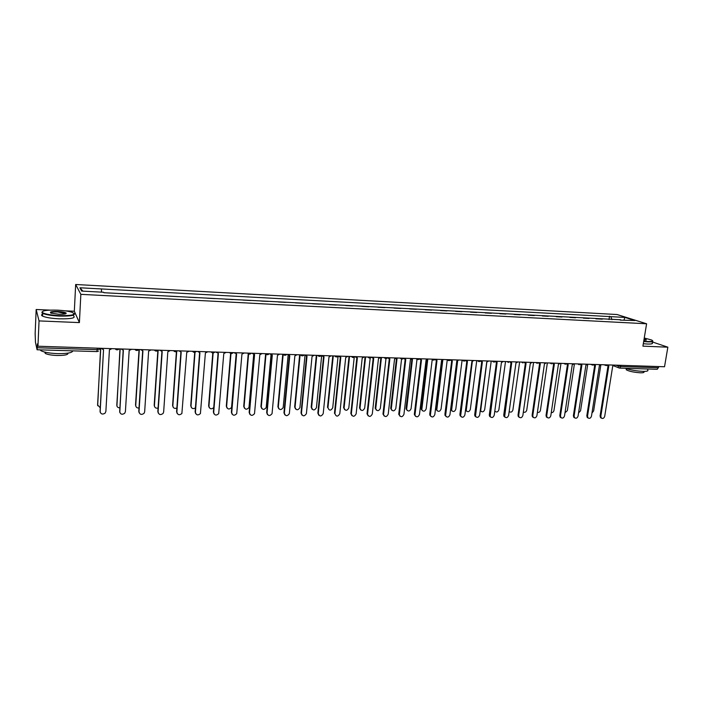 <?xml version="1.0" encoding="UTF-8"?>
<svg xmlns="http://www.w3.org/2000/svg" width="703" height="703" viewBox="0 0 703 703"><rect width="100%" height="100%" fill="white"/><g stroke="black" fill="none" stroke-linecap="round" stroke-linejoin="round"><path stroke-width="1.05" d="M49.922 310.12L36.169 309.496L35.15 333.45L35.466 342.282L37.074 349.76L37.268 347.739L97.225 349.672L99.562 349.224L99.615 348.249M36.169 309.496L39.043 320.911L37.953 346.228L664.528 366.755L667.85 347.185L642.911 346.148L646.602 323.775L617.085 314.531L75.669 284.495L74.325 311.244L64.817 310.805M39.043 320.911L79.404 322.598L80.845 294.337L646.602 323.775M37.953 346.228L37.435 343.864L37.268 347.739M667.85 347.185L652.331 341.948M658.755 366.571L657.287 369.295L619.528 368.1L620.749 366.535L658.553 367.757M595.819 318.819L602.357 319.162M595.854 318.573L596.759 318.872M589.061 318.459L583.393 318.16M575.608 317.747L569.869 317.44M561.996 317.027L556.187 316.719M548.217 316.288L542.338 315.981M534.271 315.55L528.322 315.234M520.15 314.803L514.13 314.487M505.861 314.048L499.763 313.723M491.397 313.274L485.219 312.949M476.748 312.501L470.5 312.167M461.915 311.71L455.588 311.376M446.897 310.919L440.491 310.577M431.695 310.111L425.201 309.768M416.29 309.294L409.717 308.942M400.692 308.468L394.031 308.116M384.893 307.624L378.144 307.273M368.882 306.78L362.054 306.411M352.669 305.919L345.744 305.55M336.236 305.049L329.224 304.671M319.593 304.162L312.484 303.784M302.721 303.265L295.515 302.888M285.629 302.36L278.318 301.974M268.3 301.438L260.892 301.051M250.734 300.506L243.229 300.111M232.93 299.566L225.32 299.162M214.872 298.608L207.165 298.195M196.576 297.633L188.756 297.22M178.017 296.648L170.082 296.227M159.194 295.655L151.154 295.225M140.108 294.636L131.944 294.206M120.74 293.608L112.471 293.169M611.935 319.672L610.863 316.649L624.923 317.422L634.818 320.524L620.274 320.12M82.919 291.147L79.905 287.773L81.689 291.077L103.596 292.246L103.903 292.72L620.6 319.768M79.905 287.773L101.408 288.942L101.54 292.14M610.863 316.649L101.408 288.942M75.669 284.495L80.845 294.337M74.325 311.244L79.404 322.598M609.009 319.522L609.527 316.227M624.923 317.422L624 319.944M607.603 365.419L608.807 365.982L600.828 416.273L601.276 418.004C602.805 418.935 603.956 418.373 604.712 416.308L612.717 366.105L614.51 365.121M601.399 418.127L600.547 417.644L600.098 415.912L608.033 365.797M607.849 365.674L607.366 365.542M591.97 413.004L593.631 410.939L600.819 365.147M594.184 364.954L595.423 365.551L587.541 416.141L587.963 417.846C589.518 418.839 590.687 418.285 591.478 416.176L599.387 365.674L601.197 364.681M588.121 417.995L587.242 417.485L586.82 415.781L594.676 365.375M594.457 365.235L593.947 365.085M580.608 364.47L581.891 365.112L574.096 416.009L574.492 417.679C576.065 418.733 577.26 418.197 578.077 416.044L585.898 365.244L587.726 364.242M574.676 417.872L573.789 417.318L573.393 415.649L581.144 364.954M580.906 364.795L580.362 364.62M578.56 412.933L580.564 410.78L587.743 364.242M564.992 412.802L567.347 410.622L574.439 363.803M643.728 341.21L647.516 341.5C652.366 341.632 653.72 341.14 651.602 340.006L644.256 337.994M652.621 340.779C653.482 341.64 651.822 341.992 647.656 341.86L643.676 341.553M644.106 338.916L646.4 339.865L643.886 340.252M646.057 340.164L644.045 339.259M647.674 369.91C648.676 370.956 647.041 371.448 642.762 371.369C636.206 371.017 630.398 369.989 625.327 368.284M645.662 368.926L640.117 368.75M643.904 371.386L643.851 371.72C644.581 372.485 643.394 372.845 640.31 372.792C633.755 372.335 629.053 371.325 626.215 369.76L626.338 368.978M652.173 342.853C653.21 343.767 651.584 344.154 647.296 344.022L643.315 343.714M57.277 310.155C46.767 309.874 41.785 310.647 42.329 312.475C44.605 314.048 50.247 315.093 59.254 315.621C72.409 315.761 76.68 314.654 72.066 312.299C68.613 311.201 63.683 310.489 57.277 310.155M74.175 313.494C75.467 315.445 70.493 316.297 59.254 316.069C51.389 315.638 45.871 314.742 42.707 313.371L41.916 312.844L42.198 311.684M57.76 311.491C62.224 311.754 65.028 312.281 66.152 313.063C66.469 313.969 63.999 314.355 58.744 314.223L51.319 313.16C49.008 311.956 51.161 311.403 57.76 311.491M65.854 313.705L57.769 311.93C52.136 311.816 49.895 312.264 51.047 313.274M72.769 350.885C72.277 352.801 67.18 353.714 57.488 353.618C49.667 353.284 44.192 352.335 41.064 350.771L40.097 349.857M62.031 350.542L53.147 350.27M67.901 353.134C68.446 354.734 64.834 355.525 57.075 355.49C51.451 355.261 47.523 354.567 45.273 353.433L44.79 352.098M73.499 315.849C76.029 318.02 71.24 319.013 59.131 318.819C51.257 318.406 45.748 317.501 42.584 316.113C41.178 315.366 41.213 314.707 42.672 314.127M65.361 313.872L65.397 313.178M566.864 363.987L568.191 364.672L560.493 415.877L560.862 417.503C562.453 418.637 563.674 418.109 564.518 415.912L572.251 364.804L574.096 363.794M561.082 417.74L560.168 417.143L559.799 415.517L567.462 364.514M567.189 364.347L566.618 364.145M552.953 363.495L554.324 364.224L546.723 415.745L547.057 417.327C548.674 418.54 549.922 418.021 550.8 415.781L558.428 364.356L560.291 363.337M547.321 417.617L546.38 416.958L546.038 415.376L553.604 364.075M553.305 363.899L552.707 363.662M538.867 362.994L540.291 363.767L532.786 415.605L533.094 417.134C534.719 418.434 535.994 417.942 536.916 415.649L544.447 363.899L546.328 362.88M533.384 417.477L532.417 416.765L532.118 415.236L539.579 363.636M539.254 363.433L538.621 363.17M551.266 412.608C552.655 412.731 553.551 412.011 553.973 410.455L560.985 363.363M537.391 412.345C538.902 412.723 539.922 412.046 540.44 410.297L547.365 362.915M523.357 411.993C524.965 412.714 526.09 412.09 526.749 410.13L533.577 362.467M524.605 362.476L526.072 363.31L518.682 415.464L518.946 416.941C520.598 418.329 521.898 417.854 522.856 415.508L530.282 363.442L532.189 362.423M519.28 417.345L518.296 416.571L518.023 415.095L525.378 363.187M525.027 362.968L524.359 362.669M509.165 411.527C510.809 412.687 512.056 412.16 512.9 409.963L519.631 362.01M510.176 361.957L511.687 362.845L504.631 416.73C506.292 418.232 507.628 417.775 508.629 415.368L515.949 362.985L517.874 361.948M505.009 417.204L503.989 416.361L503.761 414.955L511.011 362.73M510.615 362.502L509.921 362.159M494.824 410.86L494.938 411.123C496.582 412.599 497.891 412.151 498.875 409.796L505.51 361.544M495.316 411.598L494.763 411.29M495.553 361.421L497.126 362.37L490.14 416.51C491.81 418.127 493.172 417.696 494.227 415.227L501.441 362.511L503.383 361.474M490.553 417.064L489.516 416.141L489.314 414.814L496.459 362.265M496.028 362.019L495.307 361.641M486.828 362.045L480.667 410.868C482.311 412.459 483.646 412.046 484.683 409.621L491.221 361.078M481.08 411.422L480.219 410.78M480.755 360.876L482.372 361.896L475.465 416.281C477.135 418.013 478.532 417.617 479.648 415.086L486.748 362.036L488.708 360.999M475.922 416.923L474.859 415.904L474.701 414.673L481.722 361.799M481.256 361.535L480.509 361.114M472.319 361.544L466.212 410.614C467.855 412.318 469.226 411.932 470.316 409.445L476.757 360.604M466.66 411.246L465.527 409.99M465.764 360.314L467.442 361.412L460.614 416.035C462.284 417.907 463.699 417.538 464.876 414.937L471.862 361.562L473.848 360.507M461.098 416.774L459.894 414.524L466.801 361.324M466.291 361.043L465.518 360.577M457.635 360.964L451.581 410.341C453.224 412.178 454.63 411.817 455.781 409.269L462.108 360.121M452.064 411.062L450.887 408.856L456.994 361.078M447.222 359.637C448.312 360.859 449.428 360.894 450.579 359.751L452.319 360.929L445.579 415.781C447.231 417.793 448.681 417.459 449.929 414.796L456.792 361.07L458.795 360.015M446.089 416.624L444.902 414.375L451.686 360.841M451.141 360.542L450.333 360.024M442.776 360.288L436.774 410.051C438.408 412.028 439.841 411.712 441.062 409.093L447.284 359.637M437.292 410.886L436.124 408.671L442.134 360.542M435.245 359.242L436.994 360.437L430.35 415.517C431.985 417.679 433.47 417.389 434.797 414.647L441.537 360.577L443.558 359.514M430.895 416.466L429.726 414.225L436.387 360.349M435.798 360.033L434.964 359.461M427.749 359.47L421.791 409.752C423.408 411.879 424.858 411.598 426.159 408.909L432.275 359.145M422.336 410.693L421.185 408.496L427.108 359.91M419.7 358.732L421.484 359.936L414.937 415.236C416.536 417.556 418.048 417.31 419.463 414.498L426.08 360.077L428.127 359.013M415.499 416.308L414.357 414.067L420.886 359.857M420.245 359.514L419.392 358.89M412.547 358.504L406.624 409.445C408.206 411.73 409.691 411.483 411.079 408.733L417.072 358.653M407.186 410.499L406.062 408.302L411.896 359.145M403.953 358.222L405.763 359.426L399.33 414.946C400.895 417.433 402.432 417.231 403.935 414.348L410.42 359.576L412.485 358.504M399.91 416.141L398.786 413.918L405.183 359.356M404.497 358.996L403.61 358.302M397.098 357.994L391.263 409.12C392.81 411.563 394.321 411.378 395.798 408.54L401.677 358.143M391.843 410.306L390.745 408.118L396.518 358.17M388.003 357.695L389.84 358.908L383.522 414.638C385.042 417.301 386.606 417.151 388.205 414.19L394.559 359.066L396.65 357.976M384.11 415.974L383.012 413.759L389.286 358.846M388.539 358.46L387.634 357.695M381.448 357.484L375.727 408.786C377.221 411.404 378.759 411.264 380.332 408.355L385.982 358.556M376.307 410.104L375.235 407.925L380.912 357.467M371.843 357.168L373.715 358.389L367.528 414.322C368.978 417.169 370.56 417.072 372.282 414.032L378.486 358.548L380.604 357.458M368.108 415.807L367.045 413.601L373.17 358.337M372.37 357.915L371.483 357.159M365.595 356.966L359.998 408.434C361.43 411.229 362.985 411.141 364.664 408.171L370.2 357.968M360.577 409.902L359.532 407.74L365.077 356.948M355.472 356.632L357.37 357.862L351.324 413.997C352.704 417.028 354.312 416.984 356.14 413.882L362.212 358.02L364.347 356.922M351.895 415.622L350.859 413.443L356.843 357.809M355.982 357.37L355.129 356.623M349.54 356.439L344.075 408.083C345.428 411.053 347.001 411.018 348.802 407.977L354.233 357.229M344.637 409.682L343.618 407.538L349.039 356.421M338.881 356.087L340.806 357.326L334.927 413.672C336.219 416.879 337.835 416.897 339.786 413.716L345.709 357.484L347.871 356.386M334.927 413.672L334.461 413.276L340.296 357.282M339.373 356.808L338.565 356.078M333.275 355.903L327.95 407.722C329.224 410.868 330.814 410.895 332.73 407.784L338.073 356.254M327.95 407.722L327.51 407.345L332.791 355.885M322.062 355.533L324.021 356.781L318.292 413.505C319.54 416.703 321.174 416.756 323.204 413.68L328.995 356.948L331.175 355.832M318.811 415.253L317.853 413.109L323.538 356.746M322.536 356.236L321.772 355.525M316.798 355.366L311.614 407.52C312.844 410.657 314.452 410.719 316.438 407.705L321.684 355.525M312.123 409.243L311.183 407.142L316.332 355.349M305.023 354.98L307.009 356.236L301.446 413.346C302.615 416.501 304.267 416.615 306.394 413.689L312.053 356.395L314.259 355.279M301.939 415.051L301.025 412.942L306.543 356.201M305.471 355.648L304.751 354.971M300.102 354.822L295.058 407.327C296.218 410.429 297.835 410.543 299.917 407.67L305.014 355.305M295.55 409.005L294.654 406.94L299.654 354.804M287.747 354.417L289.768 355.683L284.364 413.179C285.471 416.299 287.132 416.475 289.337 413.689L294.873 355.841L297.114 354.716M284.829 414.849L283.959 412.775L289.328 355.648M288.168 355.05L287.501 354.409M283.186 354.268L278.291 407.125C279.381 410.183 281.007 410.359 283.168 407.635L288.142 355.033M278.757 408.768L277.905 406.738L282.755 354.25M270.242 353.837L272.289 355.112L267.052 413.004C268.098 416.097 269.759 416.317 272.043 413.689L277.474 355.279L279.732 354.154M267.491 414.638L266.674 412.599L271.868 355.085M270.629 354.444L270.022 353.829M266.042 353.706L261.296 406.914C262.324 409.946 263.959 410.174 266.191 407.599L271.042 354.778M261.736 408.522L260.927 406.527L265.637 353.688M252.491 353.257L254.574 354.54L249.512 412.837C250.496 415.877 252.157 416.158 254.512 413.68L259.82 354.716L262.114 353.574M249.916 414.419L249.152 412.433L254.178 354.523M252.843 353.82L252.298 353.249M248.642 353.433L244.073 406.703C245.048 409.7 246.683 409.972 248.985 407.547L253.713 354.409M244.477 408.258L243.73 406.316L248.282 353.117M234.486 352.669L236.612 353.961L231.726 412.661C232.658 415.666 234.319 416 236.726 413.663L241.937 354.136L244.249 352.985M232.095 414.181L231.384 412.257L236.234 353.943M234.811 353.178L234.319 352.66M230.997 353.266L226.621 406.492C227.544 409.445 229.178 409.77 231.542 407.485L236.173 353.934M226.999 407.995L226.304 406.106L230.663 352.941M216.243 352.071L218.396 353.372L213.694 412.485C214.573 415.447 216.243 415.833 218.703 413.628L223.791 353.547L226.138 352.396M214.028 413.935L213.378 412.072L218.044 353.354M216.515 352.519L216.102 352.062M213.123 352.959L208.94 406.281C209.705 409.093 211.304 409.541 213.73 407.608M209.274 407.714L208.633 405.886L212.798 352.827M197.736 351.465L199.924 352.774L195.408 412.31C196.251 415.236 197.921 415.658 200.417 413.584L205.399 352.959L207.763 351.79M195.706 413.68L195.118 411.896L199.599 352.765M195.039 352.265L191.014 406.062C191.524 408.601 192.991 409.216 195.416 407.925M191.304 407.415L190.733 405.666L194.722 352.335M178.966 350.85L181.198 352.177L176.875 412.125C177.674 415.016 179.335 415.482 181.875 413.531L186.743 352.352L189.142 351.184M177.13 413.417L176.602 411.712L180.891 352.159M176.717 351.386L172.841 405.842C173.193 408.144 174.537 408.882 176.866 408.048M173.096 407.107L172.587 405.446L176.418 351.544M159.933 350.226L162.2 351.562L158.078 411.94C158.834 414.796 160.504 415.306 163.078 413.469L163.65 411.993L167.824 351.746L170.249 350.569M158.289 413.127L157.832 411.519L161.918 351.553M158.149 350.235L154.423 405.622C154.66 407.714 155.881 408.522 158.07 408.056M154.625 406.791L154.185 405.218L157.867 350.525M140.618 349.593L142.929 350.938L139.009 411.756C139.739 414.577 141.408 415.121 144.01 413.39L144.66 411.809L148.632 351.122L151.092 349.936M139.176 412.837L138.79 411.334L142.674 350.929M139.291 349.549L135.741 405.394C135.907 407.292 136.997 408.153 139.009 407.986M135.907 406.457L135.53 404.99L139.053 349.54M121.03 348.952L123.377 350.305L119.677 411.563C120.38 414.348 122.041 414.928 124.668 413.311L125.406 411.624L129.167 350.498L131.654 349.303M119.8 412.52L123.157 350.296M120.16 348.925L116.803 405.165C116.909 406.87 117.867 407.766 119.686 407.837M116.926 406.106L119.949 348.916M100.142 412.195L103.543 349.663L100.054 411.378C100.74 414.129 102.401 414.744 105.055 413.215L105.872 411.431L109.422 349.857L111.935 348.653M101.153 348.301L103.35 349.663M100.757 348.284L97.594 404.928L100.081 407.617M97.682 405.736L100.582 348.284M615.679 365.156L620.749 366.535L620.942 365.332M618.007 365.235L618.429 367.739L619.528 368.1L613.737 365.876M605.019 364.804L606.267 365.648M591.539 364.365L592.805 365.209M577.892 363.917L579.175 364.769M564.078 363.469L565.379 364.321M550.097 363.003L551.416 363.864M535.941 362.546L537.285 363.407M521.608 362.071L522.97 362.95M507.1 361.597L508.48 362.476M492.408 361.114L493.814 362.001M480.861 360.736C479.727 361.86 478.62 361.834 477.548 360.657L478.954 361.518M465.817 360.244C464.665 361.386 463.549 361.351 462.477 360.138L463.91 361.034M447.205 359.637L448.672 360.542M431.747 359.128L432.846 359.98M416.097 358.618L417.195 359.47M400.235 358.099L401.343 358.961M384.163 357.572L385.279 358.433M367.88 357.036L369.005 357.906M351.386 356.5L352.511 357.37M334.663 355.946L335.797 356.816M317.712 355.393L318.854 356.272M300.541 354.83L301.684 355.709M283.133 354.259L284.276 355.138M265.479 353.688L266.63 354.558M247.588 353.099L248.73 353.978M229.442 352.502L230.584 353.381M211.041 351.904L212.183 352.774M192.376 351.289L193.518 352.159M173.448 350.665L174.581 351.535M154.247 350.041L155.372 350.902M134.774 349.4L135.881 350.261M115.011 348.758L116.109 349.611M97.313 348.178L96.9 351.641L98.543 351.061M96.847 351.588L37.074 349.76M600.828 416.273L600.098 415.912M587.541 416.141L586.82 415.781M574.096 416.009L573.393 415.649M560.493 415.877L559.799 415.517M546.723 415.745L546.038 415.376M532.786 415.605L532.118 415.236M518.682 415.464L518.023 415.095M504.403 415.324L503.761 414.955M489.947 415.183L489.314 414.814M475.307 415.042L474.701 414.673M460.491 414.902L459.894 414.524M450.887 408.856L451.458 409.216M445.491 414.752L444.902 414.375M436.124 408.671L436.686 409.041M430.289 414.603L429.726 414.225M421.185 408.496L421.73 408.856M414.902 414.454L414.357 414.067M406.062 408.302L406.589 408.671M399.322 414.304L398.786 413.918M390.745 408.118L391.255 408.487M383.53 414.146L383.012 413.759M375.235 407.925L375.736 408.302M367.537 413.988L367.045 413.601M359.532 407.74L360.006 408.109M351.342 413.83L350.859 413.443M343.618 407.538L344.083 407.916M318.292 413.505L317.853 413.109M604.07 364.778L605.397 365.305L608.174 364.91M590.661 364.339L591.891 364.839L594.712 364.47M577.093 363.89L581.082 364.022M563.358 363.442L567.286 363.574M549.465 362.985L553.323 363.117M535.405 362.528L539.183 362.651M521.187 362.063L524.877 362.177M506.793 361.588L510.387 361.702M492.232 361.114L492.478 361.228C493.559 362.317 494.64 362.317 495.72 361.228M431.783 359.128C432.863 360.358 433.988 360.393 435.148 359.242M416.132 358.618C417.222 359.857 418.355 359.892 419.515 358.732M400.279 358.099C401.378 359.347 402.511 359.382 403.68 358.214M384.216 357.572C385.323 358.829 386.465 358.864 387.643 357.686M367.95 357.036C369.057 358.302 370.209 358.337 371.386 357.15M351.456 356.5C352.572 357.765 353.732 357.809 354.918 356.614M334.742 355.955C335.867 357.229 337.027 357.265 338.231 356.07M317.809 355.402C318.942 356.685 320.111 356.72 321.315 355.516M300.638 354.839C301.78 356.131 302.958 356.166 304.171 354.953M283.239 354.268C284.381 355.569 285.567 355.604 286.789 354.382M265.593 353.688C266.753 354.997 267.948 355.041 269.179 353.802M247.702 353.099C248.871 354.426 250.075 354.461 251.314 353.222M229.565 352.511C230.742 353.837 231.955 353.881 233.211 352.625M211.164 351.904C212.359 353.249 213.589 353.284 214.846 352.027M192.508 351.289C193.712 352.642 194.951 352.686 196.225 351.412M173.588 350.674C174.748 352.001 175.978 352.071 177.27 350.894M154.388 350.041C155.512 351.351 156.725 351.447 158.034 350.358M134.914 349.409C136.004 350.683 137.208 350.815 138.526 349.795M115.151 348.758C116.215 350.024 117.419 350.173 118.737 349.224M601.276 418.004L600.547 417.644M587.963 417.846L587.242 417.485M574.492 417.679L573.789 417.318M626.391 368.653L626.215 369.76M41.064 350.771L41.099 349.883M45.326 352.229L45.273 353.433M42.584 316.113L42.707 313.371M560.862 417.503L560.168 417.143M547.057 417.327L546.38 416.958M533.094 417.134L532.417 416.765M518.946 416.941L518.296 416.571M504.631 416.73L503.989 416.361M490.14 416.51L489.516 416.141M475.465 416.281L474.859 415.904M465.623 410.253L466.212 410.614M460.614 416.035L460.017 415.658M451.01 409.972L451.581 410.341M445.579 415.781L444.99 415.403M436.22 409.691L436.774 410.051M430.35 415.517L429.779 415.139M421.246 409.392L421.791 409.752M414.937 415.236L414.383 414.849M406.088 409.076L406.624 409.445M399.33 414.946L398.794 414.559M390.754 408.751L391.263 409.12M383.522 414.638L383.012 414.252M375.226 408.408L375.727 408.786M367.528 414.322L367.028 413.935M359.514 408.065L359.998 408.434M351.324 413.997L350.85 413.61M343.609 407.705L344.075 408.083"/></g></svg>
